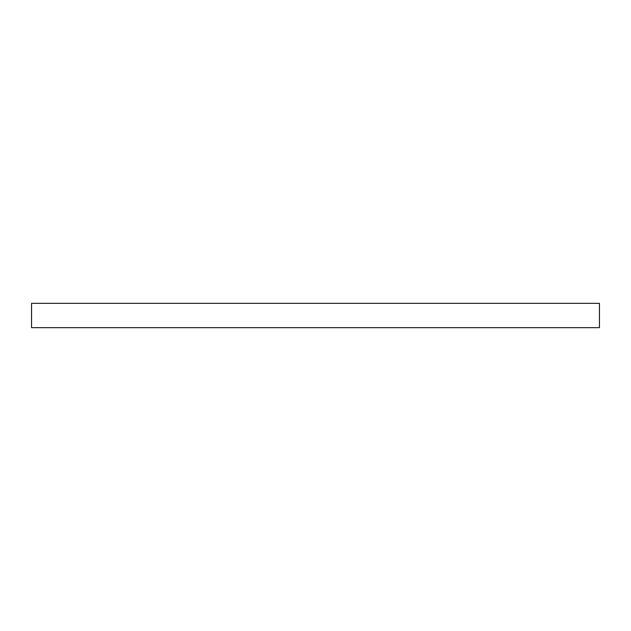 <?xml version="1.0" encoding="UTF-8"?>
<svg xmlns="http://www.w3.org/2000/svg" width="631" height="631" viewBox="0 0 631 631"><rect width="100%" height="100%" fill="white"/><g stroke="black" fill="none" stroke-linecap="round" stroke-linejoin="round"><path stroke-width="0.95" d="M599.45 327.67L31.55 327.67L31.55 303.33L599.45 303.33L599.45 327.67"/></g></svg>

